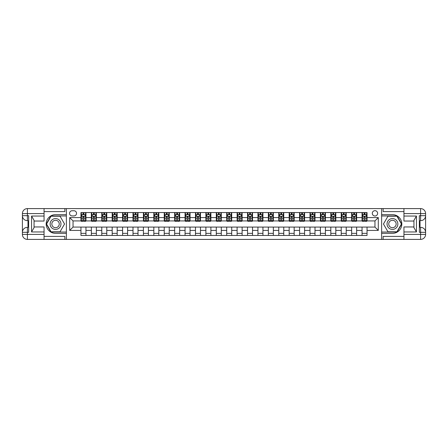 <?xml version="1.0" encoding="UTF-8"?>
<svg xmlns="http://www.w3.org/2000/svg" width="448" height="448" viewBox="0 0 448 448"><rect width="100%" height="100%" fill="white"/><g stroke="black" fill="none" stroke-linecap="round" stroke-linejoin="round"><path stroke-width="0.67" d="M374.959 210.672A2.666 2.666 0 0 0 372.294 213.338A2.666 2.666 0 0 0 374.959 216.003A2.666 2.666 0 0 0 377.625 213.338A2.666 2.666 0 0 0 374.959 210.672M44.055 236.41L64.876 236.41L64.876 239.406L403.945 239.406L403.945 234.41L420.605 234.41L420.605 232.327L419.356 232.327L419.356 215.673L420.605 215.673L420.605 213.59L403.945 213.59L403.945 216.048L416.438 216.048L416.438 231.952L413.941 227.629L413.941 220.371L416.438 216.048M72.122 215.919L73.954 215.919A2.582 2.582 0 0 0 76.535 213.338A2.582 2.582 0 0 0 73.954 210.756L72.122 210.756A2.582 2.582 0 0 0 69.541 213.338A2.582 2.582 0 0 0 72.122 215.919M381.623 214.631L381.623 233.369L392.454 233.369A9.369 9.369 0 0 0 401.822 224A9.369 9.369 0 0 0 392.454 214.631L381.623 214.631L381.623 208.594L44.055 208.594L44.055 213.59L27.395 213.59L27.395 215.673L28.644 215.673L28.644 232.327L27.395 232.327L27.395 234.41L44.055 234.41L44.055 231.952L31.562 231.952L31.562 216.048L34.059 220.371L34.059 227.629L31.562 231.952M66.377 233.369L66.377 214.631L55.546 214.631A9.369 9.369 0 0 0 46.178 224A9.369 9.369 0 0 0 55.546 233.369L66.377 233.369L66.377 239.406M80.954 230.412L69.709 230.412L69.709 217.588L80.954 217.588L80.954 220.92L73.041 220.92L73.041 227.08L80.954 227.08L80.954 235.452L367.046 235.452L367.046 227.08L374.959 227.08L374.959 220.92L367.046 220.92L367.046 217.588L378.291 217.588L378.291 230.412L367.046 230.412M367.046 217.588L367.046 212.548L80.954 212.548L80.954 217.588M362.051 212.548L362.051 220.92L362.466 220.92M364.05 220.92L365.047 220.92M366.632 220.92L367.046 220.92M362.051 220.92L356.222 220.92M351.641 212.548L351.641 220.92L352.055 220.92M353.64 220.92L354.637 220.92M351.641 220.92L345.811 220.92M341.23 212.548L341.23 220.92L341.645 220.92M343.23 220.92L344.226 220.92M341.23 220.92L335.401 220.92M330.82 212.548L330.82 220.92L331.234 220.92M332.819 220.92L333.816 220.92M330.82 220.92L324.985 220.92M320.404 212.548L320.404 220.92L320.824 220.92M322.403 220.92L323.406 220.92M320.404 220.92L314.574 220.92M309.994 212.548L309.994 220.92L310.414 220.92M311.993 220.92L312.995 220.92M309.994 220.92L304.164 220.92M299.583 212.548L299.583 220.92L300.003 220.92M301.582 220.92L302.585 220.92M299.583 220.92L293.754 220.92M289.173 212.548L289.173 220.92L289.587 220.92M291.172 220.92L292.174 220.92M289.173 220.92L283.343 220.92M278.762 212.548L278.762 220.92L279.177 220.92M280.762 220.92L281.758 220.92M278.762 220.92L272.933 220.92M268.352 212.548L268.352 220.92L268.766 220.92M270.351 220.92L271.348 220.92M268.352 220.92L262.522 220.92M257.942 212.548L257.942 220.92L258.356 220.92M259.941 220.92L260.938 220.92M257.942 220.92L252.112 220.92M247.531 212.548L247.531 220.92L247.946 220.92M249.53 220.92L250.527 220.92M247.531 220.92L241.702 220.92M237.115 212.548L237.115 220.92L237.535 220.92M239.114 220.92L240.117 220.92M237.115 220.92L231.286 220.92M226.705 212.548L226.705 220.92L227.125 220.92M228.704 220.92L229.706 220.92M226.705 220.92L220.875 220.92M216.294 212.548L216.294 220.92L216.714 220.92M218.294 220.92L219.296 220.92M216.294 220.92L210.465 220.92M205.884 212.548L205.884 220.92L206.298 220.92M207.883 220.92L208.886 220.92M205.884 220.92L200.054 220.92M195.474 212.548L195.474 220.92L195.888 220.92M197.473 220.92L198.47 220.92M195.474 220.92L189.644 220.92M185.063 212.548L185.063 220.92L185.478 220.92M187.062 220.92L188.059 220.92M185.063 220.92L179.234 220.92M174.653 212.548L174.653 220.92L175.067 220.92M176.652 220.92L177.649 220.92M174.653 220.92L168.823 220.92M164.242 212.548L164.242 220.92L164.657 220.92M166.242 220.92L167.238 220.92M164.242 220.92L158.413 220.92M153.832 212.548L153.832 220.92L154.246 220.92M155.826 220.92L156.828 220.92M153.832 220.92L147.997 220.92M143.416 212.548L143.416 220.92L143.836 220.92M145.415 220.92L146.418 220.92M143.416 220.92L137.586 220.92M133.006 212.548L133.006 220.92L133.426 220.92M135.005 220.92L136.007 220.92M133.006 220.92L127.176 220.92M122.595 212.548L122.595 220.92L123.015 220.92M124.594 220.92L125.597 220.92M122.595 220.92L116.766 220.92M112.185 212.548L112.185 220.92L112.599 220.92M114.184 220.92L115.181 220.92M112.185 220.92L106.355 220.92M101.774 212.548L101.774 220.92L102.189 220.92M103.774 220.92L104.77 220.92M101.774 220.92L95.945 220.92M91.364 212.548L91.364 220.92L91.778 220.92M93.363 220.92L94.36 220.92M91.364 220.92L85.534 220.92M80.954 220.92L81.368 220.92M82.953 220.92L83.95 220.92M80.954 227.08L85.949 227.08L85.949 235.452M367.046 227.08L85.949 227.08M85.949 212.548L85.949 220.92M80.954 214.631L81.368 214.631M82.953 214.631L83.95 214.631M85.534 214.631L85.949 214.631M80.954 233.369L85.949 233.369M91.364 227.08L91.364 235.452M96.359 212.548L96.359 220.92M91.364 214.631L91.778 214.631M93.363 214.631L94.36 214.631M95.945 214.631L96.359 214.631M96.359 227.08L96.359 235.452M91.364 233.369L96.359 233.369M101.774 227.08L101.774 235.452M106.77 227.08L106.77 235.452M101.774 233.369L106.77 233.369M106.77 212.548L106.77 220.92M101.774 214.631L102.189 214.631M103.774 214.631L104.77 214.631M106.355 214.631L106.77 214.631M112.185 227.08L112.185 235.452M117.18 227.08L117.18 235.452M112.185 233.369L117.18 233.369M117.18 212.548L117.18 220.92M112.185 214.631L112.599 214.631M114.184 214.631L115.181 214.631M116.766 214.631L117.18 214.631M122.595 227.08L122.595 235.452M127.596 227.08L127.596 235.452M122.595 233.369L127.596 233.369M127.596 212.548L127.596 220.92M122.595 214.631L123.015 214.631M124.594 214.631L125.597 214.631M127.176 214.631L127.596 214.631M133.006 227.08L133.006 235.452M138.006 227.08L138.006 235.452M133.006 233.369L138.006 233.369M138.006 212.548L138.006 220.92M133.006 214.631L133.426 214.631M135.005 214.631L136.007 214.631M137.586 214.631L138.006 214.631M143.416 227.08L143.416 235.452M148.417 227.08L148.417 235.452M143.416 233.369L148.417 233.369M148.417 212.548L148.417 220.92M143.416 214.631L143.836 214.631M145.415 214.631L146.418 214.631M147.997 214.631L148.417 214.631M153.832 227.08L153.832 235.452M158.827 227.08L158.827 235.452M153.832 233.369L158.827 233.369M158.827 212.548L158.827 220.92M153.832 214.631L154.246 214.631M155.826 214.631L156.828 214.631M158.413 214.631L158.827 214.631M164.242 227.08L164.242 235.452M169.238 227.08L169.238 235.452M164.242 233.369L169.238 233.369M169.238 212.548L169.238 220.92M164.242 214.631L164.657 214.631M166.242 214.631L167.238 214.631M168.823 214.631L169.238 214.631M174.653 227.08L174.653 235.452M179.648 227.08L179.648 235.452M174.653 233.369L179.648 233.369M179.648 212.548L179.648 220.92M174.653 214.631L175.067 214.631M176.652 214.631L177.649 214.631M179.234 214.631L179.648 214.631M185.063 227.08L185.063 235.452M190.058 227.08L190.058 235.452M185.063 233.369L190.058 233.369M190.058 212.548L190.058 220.92M185.063 214.631L185.478 214.631M187.062 214.631L188.059 214.631M189.644 214.631L190.058 214.631M195.474 227.08L195.474 235.452M200.469 227.08L200.469 235.452M195.474 233.369L200.469 233.369M200.469 212.548L200.469 220.92M195.474 214.631L195.888 214.631M197.473 214.631L198.47 214.631M200.054 214.631L200.469 214.631M205.884 227.08L205.884 235.452M210.885 227.08L210.885 235.452M205.884 233.369L210.885 233.369M210.885 212.548L210.885 220.92M205.884 214.631L206.298 214.631M207.883 214.631L208.886 214.631M210.465 214.631L210.885 214.631M216.294 227.08L216.294 235.452M221.295 227.08L221.295 235.452M216.294 233.369L221.295 233.369M221.295 212.548L221.295 220.92M216.294 214.631L216.714 214.631M218.294 214.631L219.296 214.631M220.875 214.631L221.295 214.631M226.705 227.08L226.705 235.452M231.706 227.08L231.706 235.452M226.705 233.369L231.706 233.369M231.706 212.548L231.706 220.92M226.705 214.631L227.125 214.631M228.704 214.631L229.706 214.631M231.286 214.631L231.706 214.631M237.115 227.08L237.115 235.452M242.116 227.08L242.116 235.452M237.115 233.369L242.116 233.369M242.116 212.548L242.116 220.92M237.115 214.631L237.535 214.631M239.114 214.631L240.117 214.631M241.702 214.631L242.116 214.631M247.531 227.08L247.531 235.452M252.526 227.08L252.526 235.452M247.531 233.369L252.526 233.369M252.526 212.548L252.526 220.92M247.531 214.631L247.946 214.631M249.53 214.631L250.527 214.631M252.112 214.631L252.526 214.631M257.942 227.08L257.942 235.452M262.937 227.08L262.937 235.452M257.942 233.369L262.937 233.369M262.937 212.548L262.937 220.92M257.942 214.631L258.356 214.631M259.941 214.631L260.938 214.631M262.522 214.631L262.937 214.631M268.352 227.08L268.352 235.452M273.347 227.08L273.347 235.452M268.352 233.369L273.347 233.369M273.347 212.548L273.347 220.92M268.352 214.631L268.766 214.631M270.351 214.631L271.348 214.631M272.933 214.631L273.347 214.631M278.762 227.08L278.762 235.452M283.758 227.08L283.758 235.452M278.762 233.369L283.758 233.369M283.758 212.548L283.758 220.92M278.762 214.631L279.177 214.631M280.762 214.631L281.758 214.631M283.343 214.631L283.758 214.631M289.173 227.08L289.173 235.452M294.168 227.08L294.168 235.452M289.173 233.369L294.168 233.369M294.168 212.548L294.168 220.92M289.173 214.631L289.587 214.631M291.172 214.631L292.174 214.631M293.754 214.631L294.168 214.631M299.583 227.08L299.583 235.452M304.584 227.08L304.584 235.452M299.583 233.369L304.584 233.369M304.584 212.548L304.584 220.92M299.583 214.631L300.003 214.631M301.582 214.631L302.585 214.631M304.164 214.631L304.584 214.631M309.994 227.08L309.994 235.452M314.994 227.08L314.994 235.452M309.994 233.369L314.994 233.369M314.994 212.548L314.994 220.92M309.994 214.631L310.414 214.631M311.993 214.631L312.995 214.631M314.574 214.631L314.994 214.631M320.404 227.08L320.404 235.452M325.405 227.08L325.405 235.452M320.404 233.369L325.405 233.369M325.405 212.548L325.405 220.92M320.404 214.631L320.824 214.631M322.403 214.631L323.406 214.631M324.985 214.631L325.405 214.631M330.82 227.08L330.82 235.452M335.815 227.08L335.815 235.452M330.82 233.369L335.815 233.369M335.815 212.548L335.815 220.92M330.82 214.631L331.234 214.631M332.819 214.631L333.816 214.631M335.401 214.631L335.815 214.631M341.23 227.08L341.23 235.452M346.226 227.08L346.226 235.452M341.23 233.369L346.226 233.369M346.226 212.548L346.226 220.92M341.23 214.631L341.645 214.631M343.23 214.631L344.226 214.631M345.811 214.631L346.226 214.631M351.641 227.08L351.641 235.452M356.636 227.08L356.636 235.452M351.641 233.369L356.636 233.369M356.636 212.548L356.636 220.92M351.641 214.631L352.055 214.631M353.64 214.631L354.637 214.631M356.222 214.631L356.636 214.631M362.051 227.08L362.051 235.452M362.051 233.369L367.046 233.369M362.051 214.631L362.466 214.631M364.05 214.631L365.047 214.631M366.632 214.631L367.046 214.631M73.041 220.92L69.709 217.588M73.041 227.08L69.709 230.412M378.291 217.588L374.959 220.92M378.291 230.412L374.959 227.08M83.95 213.629L82.953 213.629M85.534 220.371L83.95 220.371L83.95 221.418L85.534 221.418L85.534 216.339L84.7 214.67L82.202 214.67L81.368 216.339L81.368 221.418L82.953 221.418L82.953 220.371L81.368 220.371M81.368 216.339L81.368 212.548M85.534 216.339L85.534 212.548M82.953 214.67L82.953 212.548M83.95 212.548L83.95 214.67M83.95 220.371L83.95 216.961L82.953 216.961L82.953 220.371M94.36 213.629L93.363 213.629M95.945 220.371L94.36 220.371L94.36 221.418L95.945 221.418L95.945 216.339L95.11 214.67L92.613 214.67L91.778 216.339L91.778 221.418L93.363 221.418L93.363 220.371L91.778 220.371M91.778 216.339L91.778 212.548M95.945 216.339L95.945 212.548M93.363 214.67L93.363 212.548M94.36 212.548L94.36 214.67M94.36 220.371L94.36 216.961L93.363 216.961L93.363 220.371M104.77 213.629L103.774 213.629M106.355 220.371L104.77 220.371L104.77 221.418L106.355 221.418L106.355 216.339L105.521 214.67L103.023 214.67L102.189 216.339L102.189 221.418L103.774 221.418L103.774 220.371L102.189 220.371M102.189 216.339L102.189 212.548M106.355 216.339L106.355 212.548M103.774 214.67L103.774 212.548M104.77 212.548L104.77 214.67M104.77 220.371L104.77 216.961L103.774 216.961L103.774 220.371M115.181 213.629L114.184 213.629M116.766 220.371L115.181 220.371L115.181 221.418L116.766 221.418L116.766 216.339L115.931 214.67L113.434 214.67L112.599 216.339L112.599 221.418L114.184 221.418L114.184 220.371L112.599 220.371M112.599 216.339L112.599 212.548M116.766 216.339L116.766 212.548M114.184 214.67L114.184 212.548M115.181 212.548L115.181 214.67M115.181 220.371L115.181 216.961L114.184 216.961L114.184 220.371M125.597 213.629L124.594 213.629M127.176 220.371L125.597 220.371L125.597 221.418L127.176 221.418L127.176 216.339L126.342 214.67L123.844 214.67L123.015 216.339L123.015 221.418L124.594 221.418L124.594 220.371L123.015 220.371M123.015 216.339L123.015 212.548M127.176 216.339L127.176 212.548M124.594 214.67L124.594 212.548M125.597 212.548L125.597 214.67M125.597 220.371L125.597 216.961L124.594 216.961L124.594 220.371M52.842 219.313A5.415 5.415 0 0 0 50.859 226.705A5.415 5.415 0 0 0 58.257 228.687A5.415 5.415 0 0 0 60.239 221.295A5.415 5.415 0 0 0 52.842 219.313M53.698 220.791A3.707 3.707 0 0 0 52.338 225.854A3.707 3.707 0 0 0 57.4 227.209A3.707 3.707 0 0 0 58.761 222.146A3.707 3.707 0 0 0 53.698 220.791M64.54 224L60.043 231.79L51.055 231.79L46.558 224L51.055 216.21L60.043 216.21L64.54 224M389.743 228.687A5.415 5.415 0 0 0 397.141 226.705A5.415 5.415 0 0 0 395.158 219.313A5.415 5.415 0 0 0 387.761 221.295A5.415 5.415 0 0 0 389.743 228.687M390.6 227.209A3.707 3.707 0 0 0 395.662 225.854A3.707 3.707 0 0 0 394.302 220.791A3.707 3.707 0 0 0 389.239 222.146A3.707 3.707 0 0 0 390.6 227.209M387.957 216.21L396.945 216.21L401.442 224L396.945 231.79L387.957 231.79L383.46 224L387.957 216.21M66.377 214.631L66.377 208.594M31.562 216.048L44.055 216.048L44.055 213.59M44.055 216.048L44.055 221.043L34.059 221.043M44.055 234.41L44.055 239.406L27.395 239.406A4.995 4.995 0 0 1 22.4 234.41L22.4 213.59A4.995 4.995 0 0 1 27.395 208.594L44.055 208.594M34.059 226.957L44.055 226.957L44.055 231.952M64.876 239.406L44.055 239.406M22.4 232.327A4.995 4.995 0 0 1 27.395 227.332A4.995 4.995 0 0 0 22.4 232.327L27.395 232.327L27.395 227.332L28.644 227.332M28.644 220.668L27.395 220.668L27.395 215.673L22.4 215.673A4.995 4.995 0 0 0 27.395 220.668A4.995 4.995 0 0 1 22.4 215.673M64.876 208.594L64.876 211.59L44.055 211.59M66.377 215.964L50.91 215.964L46.267 224L50.91 232.036L66.377 232.036M28.644 221.435L27.978 221.435L27.978 224.734L28.644 224.734M27.978 223.961L28.644 223.961M27.978 223.042L28.644 223.042M27.978 222.891L28.644 222.891M27.978 224.734L27.978 226.565L28.644 226.565M27.978 224.902L28.644 224.902M381.623 233.369L381.623 239.406M381.623 208.594L420.605 208.594L420.605 213.59L425.6 213.59L425.6 234.41A4.995 4.995 0 0 1 420.605 239.406L403.945 239.406M416.438 231.952L403.945 231.952L403.945 234.41M403.945 231.952L403.945 226.957L413.941 226.957M413.941 221.043L403.945 221.043L403.945 216.048M403.945 213.59L403.945 208.594M425.6 215.673A4.995 4.995 0 0 1 420.605 220.668A4.995 4.995 0 0 0 425.6 215.673L420.605 215.673L420.605 220.668L419.356 220.668M419.356 227.332L420.605 227.332L420.605 232.327L425.6 232.327A4.995 4.995 0 0 0 420.605 227.332A4.995 4.995 0 0 1 425.6 232.327M383.124 208.594L383.124 211.59L403.945 211.59M383.124 239.406L383.124 236.41L403.945 236.41M425.6 213.59A4.995 4.995 0 0 0 420.605 208.594A4.995 4.995 0 0 1 425.6 213.59M381.623 232.036L397.09 232.036L401.733 224L397.09 215.964L381.623 215.964M419.356 226.565L420.022 226.565L420.022 223.266L419.356 223.266M420.022 224.039L419.356 224.039M420.022 224.958L419.356 224.958M420.022 225.109L419.356 225.109M420.022 223.266L420.022 221.435L419.356 221.435M420.022 223.098L419.356 223.098M136.007 213.629L135.005 213.629M137.586 220.371L136.007 220.371L136.007 221.418L137.586 221.418L137.586 216.339L136.758 214.67L134.254 214.67L133.426 216.339L133.426 221.418L135.005 221.418L135.005 220.371L133.426 220.371M133.426 216.339L133.426 212.548M137.586 216.339L137.586 212.548M135.005 214.67L135.005 212.548M136.007 212.548L136.007 214.67M136.007 220.371L136.007 216.961L135.005 216.961L135.005 220.371M146.418 213.629L145.415 213.629M147.997 220.371L146.418 220.371L146.418 221.418L147.997 221.418L147.997 216.339L147.168 214.67L144.67 214.67L143.836 216.339L143.836 221.418L145.415 221.418L145.415 220.371L143.836 220.371M143.836 216.339L143.836 212.548M147.997 216.339L147.997 212.548M145.415 214.67L145.415 212.548M146.418 212.548L146.418 214.67M146.418 220.371L146.418 216.961L145.415 216.961L145.415 220.371M156.828 213.629L155.826 213.629M158.413 220.371L156.828 220.371L156.828 221.418L158.413 221.418L158.413 216.339L157.578 214.67L155.081 214.67L154.246 216.339L154.246 221.418L155.826 221.418L155.826 220.371L154.246 220.371M154.246 216.339L154.246 212.548M158.413 216.339L158.413 212.548M155.826 214.67L155.826 212.548M156.828 212.548L156.828 214.67M156.828 220.371L156.828 216.961L155.826 216.961L155.826 220.371M167.238 213.629L166.242 213.629M168.823 220.371L167.238 220.371L167.238 221.418L168.823 221.418L168.823 216.339L167.989 214.67L165.491 214.67L164.657 216.339L164.657 221.418L166.242 221.418L166.242 220.371L164.657 220.371M164.657 216.339L164.657 212.548M168.823 216.339L168.823 212.548M166.242 214.67L166.242 212.548M167.238 212.548L167.238 214.67M167.238 220.371L167.238 216.961L166.242 216.961L166.242 220.371M177.649 213.629L176.652 213.629M179.234 220.371L177.649 220.371L177.649 221.418L179.234 221.418L179.234 216.339L178.399 214.67L175.902 214.67L175.067 216.339L175.067 221.418L176.652 221.418L176.652 220.371L175.067 220.371M175.067 216.339L175.067 212.548M179.234 216.339L179.234 212.548M176.652 214.67L176.652 212.548M177.649 212.548L177.649 214.67M177.649 220.371L177.649 216.961L176.652 216.961L176.652 220.371M188.059 213.629L187.062 213.629M189.644 220.371L188.059 220.371L188.059 221.418L189.644 221.418L189.644 216.339L188.81 214.67L186.312 214.67L185.478 216.339L185.478 221.418L187.062 221.418L187.062 220.371L185.478 220.371M185.478 216.339L185.478 212.548M189.644 216.339L189.644 212.548M187.062 214.67L187.062 212.548M188.059 212.548L188.059 214.67M188.059 220.371L188.059 216.961L187.062 216.961L187.062 220.371M198.47 213.629L197.473 213.629M200.054 220.371L198.47 220.371L198.47 221.418L200.054 221.418L200.054 216.339L199.22 214.67L196.722 214.67L195.888 216.339L195.888 221.418L197.473 221.418L197.473 220.371L195.888 220.371M195.888 216.339L195.888 212.548M200.054 216.339L200.054 212.548M197.473 214.67L197.473 212.548M198.47 212.548L198.47 214.67M198.47 220.371L198.47 216.961L197.473 216.961L197.473 220.371M208.886 213.629L207.883 213.629M210.465 220.371L208.886 220.371L208.886 221.418L210.465 221.418L210.465 216.339L209.63 214.67L207.133 214.67L206.298 216.339L206.298 221.418L207.883 221.418L207.883 220.371L206.298 220.371M206.298 216.339L206.298 212.548M210.465 216.339L210.465 212.548M207.883 214.67L207.883 212.548M208.886 212.548L208.886 214.67M208.886 220.371L208.886 216.961L207.883 216.961L207.883 220.371M219.296 213.629L218.294 213.629M220.875 220.371L219.296 220.371L219.296 221.418L220.875 221.418L220.875 216.339L220.046 214.67L217.543 214.67L216.714 216.339L216.714 221.418L218.294 221.418L218.294 220.371L216.714 220.371M216.714 216.339L216.714 212.548M220.875 216.339L220.875 212.548M218.294 214.67L218.294 212.548M219.296 212.548L219.296 214.67M219.296 220.371L219.296 216.961L218.294 216.961L218.294 220.371M229.706 213.629L228.704 213.629M231.286 220.371L229.706 220.371L229.706 221.418L231.286 221.418L231.286 216.339L230.457 214.67L227.954 214.67L227.125 216.339L227.125 221.418L228.704 221.418L228.704 220.371L227.125 220.371M227.125 216.339L227.125 212.548M231.286 216.339L231.286 212.548M228.704 214.67L228.704 212.548M229.706 212.548L229.706 214.67M229.706 220.371L229.706 216.961L228.704 216.961L228.704 220.371M240.117 213.629L239.114 213.629M241.702 220.371L240.117 220.371L240.117 221.418L241.702 221.418L241.702 216.339L240.867 214.67L238.37 214.67L237.535 216.339L237.535 221.418L239.114 221.418L239.114 220.371L237.535 220.371M237.535 216.339L237.535 212.548M241.702 216.339L241.702 212.548M239.114 214.67L239.114 212.548M240.117 212.548L240.117 214.67M240.117 220.371L240.117 216.961L239.114 216.961L239.114 220.371M250.527 213.629L249.53 213.629M252.112 220.371L250.527 220.371L250.527 221.418L252.112 221.418L252.112 216.339L251.278 214.67L248.78 214.67L247.946 216.339L247.946 221.418L249.53 221.418L249.53 220.371L247.946 220.371M247.946 216.339L247.946 212.548M252.112 216.339L252.112 212.548M249.53 214.67L249.53 212.548M250.527 212.548L250.527 214.67M250.527 220.371L250.527 216.961L249.53 216.961L249.53 220.371M260.938 213.629L259.941 213.629M262.522 220.371L260.938 220.371L260.938 221.418L262.522 221.418L262.522 216.339L261.688 214.67L259.19 214.67L258.356 216.339L258.356 221.418L259.941 221.418L259.941 220.371L258.356 220.371M258.356 216.339L258.356 212.548M262.522 216.339L262.522 212.548M259.941 214.67L259.941 212.548M260.938 212.548L260.938 214.67M260.938 220.371L260.938 216.961L259.941 216.961L259.941 220.371M271.348 213.629L270.351 213.629M272.933 220.371L271.348 220.371L271.348 221.418L272.933 221.418L272.933 216.339L272.098 214.67L269.601 214.67L268.766 216.339L268.766 221.418L270.351 221.418L270.351 220.371L268.766 220.371M268.766 216.339L268.766 212.548M272.933 216.339L272.933 212.548M270.351 214.67L270.351 212.548M271.348 212.548L271.348 214.67M271.348 220.371L271.348 216.961L270.351 216.961L270.351 220.371M281.758 213.629L280.762 213.629M283.343 220.371L281.758 220.371L281.758 221.418L283.343 221.418L283.343 216.339L282.509 214.67L280.011 214.67L279.177 216.339L279.177 221.418L280.762 221.418L280.762 220.371L279.177 220.371M279.177 216.339L279.177 212.548M283.343 216.339L283.343 212.548M280.762 214.67L280.762 212.548M281.758 212.548L281.758 214.67M281.758 220.371L281.758 216.961L280.762 216.961L280.762 220.371M292.174 213.629L291.172 213.629M293.754 220.371L292.174 220.371L292.174 221.418L293.754 221.418L293.754 216.339L292.919 214.67L290.422 214.67L289.587 216.339L289.587 221.418L291.172 221.418L291.172 220.371L289.587 220.371M289.587 216.339L289.587 212.548M293.754 216.339L293.754 212.548M291.172 214.67L291.172 212.548M292.174 212.548L292.174 214.67M292.174 220.371L292.174 216.961L291.172 216.961L291.172 220.371M302.585 213.629L301.582 213.629M304.164 220.371L302.585 220.371L302.585 221.418L304.164 221.418L304.164 216.339L303.33 214.67L300.832 214.67L300.003 216.339L300.003 221.418L301.582 221.418L301.582 220.371L300.003 220.371M300.003 216.339L300.003 212.548M304.164 216.339L304.164 212.548M301.582 214.67L301.582 212.548M302.585 212.548L302.585 214.67M302.585 220.371L302.585 216.961L301.582 216.961L301.582 220.371M312.995 213.629L311.993 213.629M314.574 220.371L312.995 220.371L312.995 221.418L314.574 221.418L314.574 216.339L313.746 214.67L311.242 214.67L310.414 216.339L310.414 221.418L311.993 221.418L311.993 220.371L310.414 220.371M310.414 216.339L310.414 212.548M314.574 216.339L314.574 212.548M311.993 214.67L311.993 212.548M312.995 212.548L312.995 214.67M312.995 220.371L312.995 216.961L311.993 216.961L311.993 220.371M323.406 213.629L322.403 213.629M324.985 220.371L323.406 220.371L323.406 221.418L324.985 221.418L324.985 216.339L324.156 214.67L321.658 214.67L320.824 216.339L320.824 221.418L322.403 221.418L322.403 220.371L320.824 220.371M320.824 216.339L320.824 212.548M324.985 216.339L324.985 212.548M322.403 214.67L322.403 212.548M323.406 212.548L323.406 214.67M323.406 220.371L323.406 216.961L322.403 216.961L322.403 220.371M333.816 213.629L332.819 213.629M335.401 220.371L333.816 220.371L333.816 221.418L335.401 221.418L335.401 216.339L334.566 214.67L332.069 214.67L331.234 216.339L331.234 221.418L332.819 221.418L332.819 220.371L331.234 220.371M331.234 216.339L331.234 212.548M335.401 216.339L335.401 212.548M332.819 214.67L332.819 212.548M333.816 212.548L333.816 214.67M333.816 220.371L333.816 216.961L332.819 216.961L332.819 220.371M344.226 213.629L343.23 213.629M345.811 220.371L344.226 220.371L344.226 221.418L345.811 221.418L345.811 216.339L344.977 214.67L342.479 214.67L341.645 216.339L341.645 221.418L343.23 221.418L343.23 220.371L341.645 220.371M341.645 216.339L341.645 212.548M345.811 216.339L345.811 212.548M343.23 214.67L343.23 212.548M344.226 212.548L344.226 214.67M344.226 220.371L344.226 216.961L343.23 216.961L343.23 220.371M354.637 213.629L353.64 213.629M356.222 220.371L354.637 220.371L354.637 221.418L356.222 221.418L356.222 216.339L355.387 214.67L352.89 214.67L352.055 216.339L352.055 221.418L353.64 221.418L353.64 220.371L352.055 220.371M352.055 216.339L352.055 212.548M356.222 216.339L356.222 212.548M353.64 214.67L353.64 212.548M354.637 212.548L354.637 214.67M354.637 220.371L354.637 216.961L353.64 216.961L353.64 220.371M365.047 213.629L364.05 213.629M366.632 220.371L365.047 220.371L365.047 221.418L366.632 221.418L366.632 216.339L365.798 214.67L363.3 214.67L362.466 216.339L362.466 221.418L364.05 221.418L364.05 220.371L362.466 220.371M362.466 216.339L362.466 212.548M366.632 216.339L366.632 212.548M364.05 214.67L364.05 212.548M365.047 212.548L365.047 214.67M365.047 220.371L365.047 216.961L364.05 216.961L364.05 220.371M91.364 230.412L85.949 230.412M91.364 217.588L85.949 217.588M101.774 217.588L96.359 217.588M101.774 230.412L96.359 230.412M112.185 217.588L106.77 217.588M112.185 230.412L106.77 230.412M122.595 217.588L117.18 217.588M122.595 230.412L117.18 230.412M133.006 217.588L127.596 217.588M133.006 230.412L127.596 230.412M143.416 217.588L138.006 217.588M143.416 230.412L138.006 230.412M153.832 217.588L148.417 217.588M153.832 230.412L148.417 230.412M164.242 217.588L158.827 217.588M164.242 230.412L158.827 230.412M174.653 217.588L169.238 217.588M174.653 230.412L169.238 230.412M185.063 217.588L179.648 217.588M185.063 230.412L179.648 230.412M195.474 217.588L190.058 217.588M195.474 230.412L190.058 230.412M205.884 217.588L200.469 217.588M205.884 230.412L200.469 230.412M216.294 217.588L210.885 217.588M216.294 230.412L210.885 230.412M226.705 217.588L221.295 217.588M226.705 230.412L221.295 230.412M237.115 217.588L231.706 217.588M237.115 230.412L231.706 230.412M247.531 217.588L242.116 217.588M247.531 230.412L242.116 230.412M257.942 217.588L252.526 217.588M257.942 230.412L252.526 230.412M268.352 217.588L262.937 217.588M268.352 230.412L262.937 230.412M278.762 217.588L273.347 217.588M278.762 230.412L273.347 230.412M289.173 217.588L283.758 217.588M289.173 230.412L283.758 230.412M299.583 217.588L294.168 217.588M299.583 230.412L294.168 230.412M309.994 217.588L304.584 217.588M309.994 230.412L304.584 230.412M320.404 217.588L314.994 217.588M320.404 230.412L314.994 230.412M330.82 217.588L325.405 217.588M330.82 230.412L325.405 230.412M341.23 217.588L335.815 217.588M341.23 230.412L335.815 230.412M351.641 217.588L346.226 217.588M351.641 230.412L346.226 230.412M362.051 217.588L356.636 217.588M362.051 230.412L356.636 230.412M85.512 216.294L81.39 216.294M81.368 214.771L82.152 214.771M84.75 214.771L85.534 214.771M82.953 218.142L81.368 218.142M85.534 218.142L83.95 218.142M83.95 214.161L82.953 214.161M95.922 216.294L91.801 216.294M91.778 214.771L92.562 214.771M95.161 214.771L95.945 214.771M93.363 218.142L91.778 218.142M95.945 218.142L94.36 218.142M94.36 214.161L93.363 214.161M106.333 216.294L102.211 216.294M102.189 214.771L102.973 214.771M105.571 214.771L106.355 214.771M103.774 218.142L102.189 218.142M106.355 218.142L104.77 218.142M104.77 214.161L103.774 214.161M116.743 216.294L112.622 216.294M112.599 214.771L113.383 214.771M115.982 214.771L116.766 214.771M114.184 218.142L112.599 218.142M116.766 218.142L115.181 218.142M115.181 214.161L114.184 214.161M127.154 216.294L123.032 216.294M123.015 214.771L123.794 214.771M126.392 214.771L127.176 214.771M124.594 218.142L123.015 218.142M127.176 218.142L125.597 218.142M125.597 214.161L124.594 214.161M27.395 208.594A4.995 4.995 0 0 0 22.4 213.59L27.395 213.59L27.395 208.594M27.395 239.406L27.395 234.41L22.4 234.41A4.995 4.995 0 0 0 27.395 239.406M420.605 239.406A4.995 4.995 0 0 0 425.6 234.41L420.605 234.41L420.605 239.406M137.57 216.294L133.442 216.294M133.426 214.771L134.204 214.771M136.802 214.771L137.586 214.771M135.005 218.142L133.426 218.142M137.586 218.142L136.007 218.142M136.007 214.161L135.005 214.161M147.98 216.294L143.853 216.294M143.836 214.771L144.62 214.771M147.218 214.771L147.997 214.771M145.415 218.142L143.836 218.142M147.997 218.142L146.418 218.142M146.418 214.161L145.415 214.161M158.39 216.294L154.269 216.294M154.246 214.771L155.03 214.771M157.629 214.771L158.413 214.771M155.826 218.142L154.246 218.142M158.413 218.142L156.828 218.142M156.828 214.161L155.826 214.161M168.801 216.294L164.679 216.294M164.657 214.771L165.441 214.771M168.039 214.771L168.823 214.771M166.242 218.142L164.657 218.142M168.823 218.142L167.238 218.142M167.238 214.161L166.242 214.161M179.211 216.294L175.09 216.294M175.067 214.771L175.851 214.771M178.45 214.771L179.234 214.771M176.652 218.142L175.067 218.142M179.234 218.142L177.649 218.142M177.649 214.161L176.652 214.161M189.622 216.294L185.5 216.294M185.478 214.771L186.262 214.771M188.86 214.771L189.644 214.771M187.062 218.142L185.478 218.142M189.644 218.142L188.059 218.142M188.059 214.161L187.062 214.161M200.032 216.294L195.91 216.294M195.888 214.771L196.672 214.771M199.27 214.771L200.054 214.771M197.473 218.142L195.888 218.142M200.054 218.142L198.47 218.142M198.47 214.161L197.473 214.161M210.442 216.294L206.321 216.294M206.298 214.771L207.082 214.771M209.681 214.771L210.465 214.771M207.883 218.142L206.298 218.142M210.465 218.142L208.886 218.142M208.886 214.161L207.883 214.161M220.858 216.294L216.731 216.294M216.714 214.771L217.493 214.771M220.091 214.771L220.875 214.771M218.294 218.142L216.714 218.142M220.875 218.142L219.296 218.142M219.296 214.161L218.294 214.161M231.269 216.294L227.142 216.294M227.125 214.771L227.909 214.771M230.507 214.771L231.286 214.771M228.704 218.142L227.125 218.142M231.286 218.142L229.706 218.142M229.706 214.161L228.704 214.161M241.679 216.294L237.558 216.294M237.535 214.771L238.319 214.771M240.918 214.771L241.702 214.771M239.114 218.142L237.535 218.142M241.702 218.142L240.117 218.142M240.117 214.161L239.114 214.161M252.09 216.294L247.968 216.294M247.946 214.771L248.73 214.771M251.328 214.771L252.112 214.771M249.53 218.142L247.946 218.142M252.112 218.142L250.527 218.142M250.527 214.161L249.53 214.161M262.5 216.294L258.378 216.294M258.356 214.771L259.14 214.771M261.738 214.771L262.522 214.771M259.941 218.142L258.356 218.142M262.522 218.142L260.938 218.142M260.938 214.161L259.941 214.161M272.91 216.294L268.789 216.294M268.766 214.771L269.55 214.771M272.149 214.771L272.933 214.771M270.351 218.142L268.766 218.142M272.933 218.142L271.348 218.142M271.348 214.161L270.351 214.161M283.321 216.294L279.199 216.294M279.177 214.771L279.961 214.771M282.559 214.771L283.343 214.771M280.762 218.142L279.177 218.142M283.343 218.142L281.758 218.142M281.758 214.161L280.762 214.161M293.731 216.294L289.61 216.294M289.587 214.771L290.371 214.771M292.97 214.771L293.754 214.771M291.172 218.142L289.587 218.142M293.754 218.142L292.174 218.142M292.174 214.161L291.172 214.161M304.147 216.294L300.02 216.294M300.003 214.771L300.782 214.771M303.38 214.771L304.164 214.771M301.582 218.142L300.003 218.142M304.164 218.142L302.585 218.142M302.585 214.161L301.582 214.161M314.558 216.294L310.43 216.294M310.414 214.771L311.198 214.771M313.796 214.771L314.574 214.771M311.993 218.142L310.414 218.142M314.574 218.142L312.995 218.142M312.995 214.161L311.993 214.161M324.968 216.294L320.846 216.294M320.824 214.771L321.608 214.771M324.206 214.771L324.985 214.771M322.403 218.142L320.824 218.142M324.985 218.142L323.406 218.142M323.406 214.161L322.403 214.161M335.378 216.294L331.257 216.294M331.234 214.771L332.018 214.771M334.617 214.771L335.401 214.771M332.819 218.142L331.234 218.142M335.401 218.142L333.816 218.142M333.816 214.161L332.819 214.161M345.789 216.294L341.667 216.294M341.645 214.771L342.429 214.771M345.027 214.771L345.811 214.771M343.23 218.142L341.645 218.142M345.811 218.142L344.226 218.142M344.226 214.161L343.23 214.161M356.199 216.294L352.078 216.294M352.055 214.771L352.839 214.771M355.438 214.771L356.222 214.771M353.64 218.142L352.055 218.142M356.222 218.142L354.637 218.142M354.637 214.161L353.64 214.161M366.61 216.294L362.488 216.294M362.466 214.771L363.25 214.771M365.848 214.771L366.632 214.771M364.05 218.142L362.466 218.142M366.632 218.142L365.047 218.142M365.047 214.161L364.05 214.161"/></g></svg>
